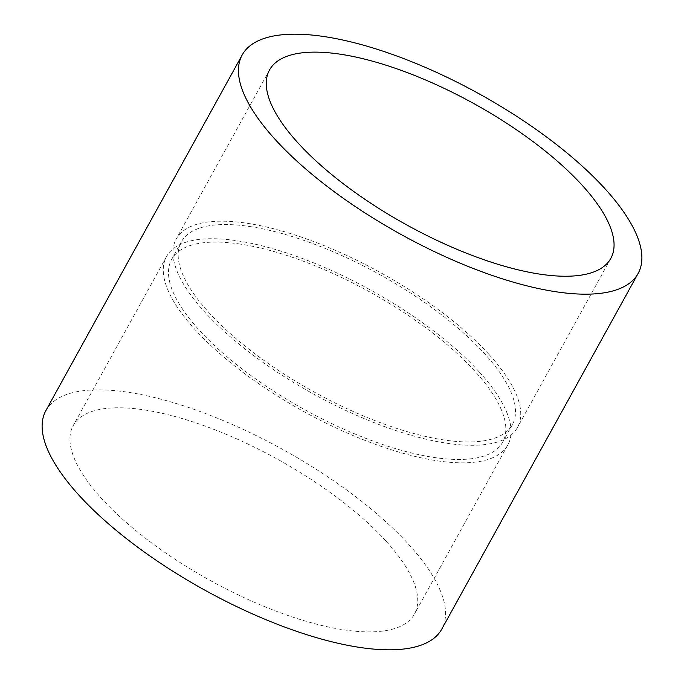 <?xml version="1.0" encoding="UTF-8"?>
<svg xmlns="http://www.w3.org/2000/svg" width="684" height="684" viewBox="0 0 684 684"><rect width="100%" height="100%" fill="white"/><g stroke="black" fill="none" stroke-linecap="round" stroke-linejoin="round"><path stroke-width="0.51" stroke-dasharray="3.42 2.56" d="M240.169 244.077A189.066 67.254 28.9 0 0 171.641 259.407A189.066 67.254 28.9 0 0 304.662 409.656A189.066 67.254 28.9 0 0 502.68 442.146A189.066 67.254 28.9 0 0 429.048 330.227A189.066 67.254 28.9 0 0 240.169 244.077M249.857 226.532A189.066 67.254 -151.1 0 1 438.726 312.682A189.066 67.254 -151.1 0 1 512.367 424.61A189.066 67.254 -151.1 0 1 314.341 392.112A189.066 67.254 -151.1 0 1 181.32 241.862A189.066 67.254 -151.1 0 1 249.857 226.532M489.128 354.611A194.914 69.332 -151.1 0 1 517.489 427.432A194.914 69.332 -151.1 0 1 313.34 393.933A194.914 69.332 -151.1 0 1 176.207 239.032A194.914 69.332 -151.1 0 1 310.707 240.443A194.914 69.332 -151.1 0 1 489.128 354.611M45.896 410.554A226.105 80.421 -151.1 0 1 201.917 412.187A226.105 80.421 -151.1 0 1 408.887 544.626A226.105 80.421 -151.1 0 1 441.787 629.1M386.118 541.206A194.914 69.332 -151.1 0 1 414.478 614.027A194.914 69.332 -151.1 0 1 210.33 580.528A194.914 69.332 -151.1 0 1 73.197 425.628A194.914 69.332 -151.1 0 1 207.697 427.038A194.914 69.332 -151.1 0 1 386.118 541.206M479.441 372.156A194.914 69.332 -151.1 0 1 507.802 444.976A194.914 69.332 -151.1 0 1 303.653 411.477A194.914 69.332 -151.1 0 1 166.52 256.577A194.914 69.332 -151.1 0 1 301.02 257.988A194.914 69.332 -151.1 0 1 479.441 372.156M181.32 241.862L171.641 259.407M512.367 424.61L502.68 442.146M269.522 69.982L176.207 239.032M610.812 258.381L517.489 427.432M166.52 256.577L73.197 425.628M507.802 444.976L414.478 614.027"/><path stroke-width="1.03" d="M582.443 185.561A194.914 69.332 -151.1 0 1 610.812 258.381A194.914 69.332 -151.1 0 1 406.664 224.882A194.914 69.332 -151.1 0 1 269.522 69.982A194.914 69.332 -151.1 0 1 404.022 71.392A194.914 69.332 -151.1 0 1 582.443 185.561M605.212 188.981A226.105 80.421 -151.1 0 1 638.112 273.455A226.105 80.421 -151.1 0 1 401.294 234.595A226.105 80.421 -151.1 0 1 242.221 54.908A226.105 80.421 -151.1 0 1 398.242 56.541A226.105 80.421 -151.1 0 1 605.212 188.981M638.112 273.455L441.787 629.1A226.105 80.421 -151.1 0 1 204.969 590.232A226.105 80.421 -151.1 0 1 45.896 410.554L242.221 54.908"/></g></svg>

